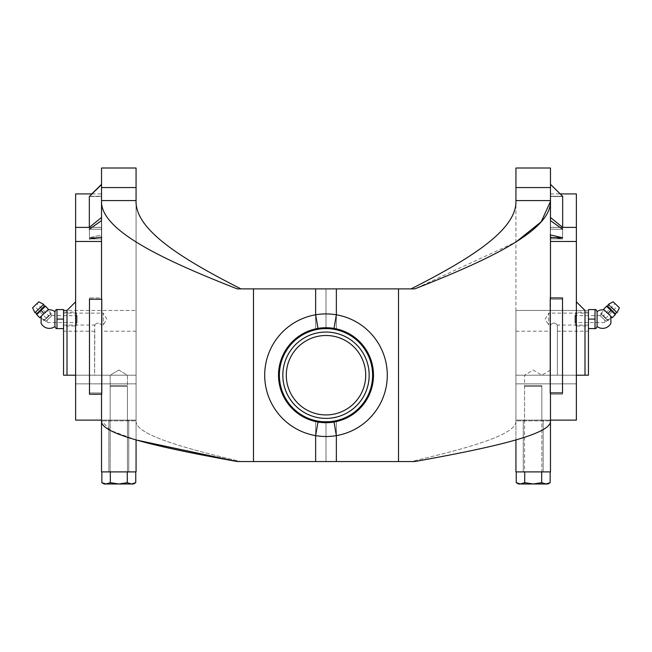 <?xml version="1.0" encoding="UTF-8"?>
<svg xmlns="http://www.w3.org/2000/svg" width="652" height="652" viewBox="0 0 652 652"><rect width="100%" height="100%" fill="white"/><g stroke="black" fill="none" stroke-linecap="round" stroke-linejoin="round"><path stroke-width="0.49" stroke-dasharray="3.26 2.44" d="M576.368 193.913L576.368 420.108L576.368 375.21L584.999 375.21L576.368 375.21L576.368 301.827L576.368 375.21L584.999 375.21L576.368 375.21L576.368 301.827L576.368 383.841L576.368 375.21L584.999 375.21L515.936 375.21L515.936 310.458L515.936 383.841L515.936 375.21L515.936 383.841L576.368 383.841L515.936 383.841L515.936 375.21L576.368 375.21L515.936 375.21L576.368 375.21L576.368 383.841L576.368 375.21L576.368 383.841L576.368 375.21L515.936 375.21L515.936 383.841L515.936 375.21L515.936 383.841L576.368 383.841L515.936 383.841L515.936 375.21L576.368 375.21L515.936 375.21L576.368 375.21L576.368 383.841L576.368 375.21L515.936 375.21L515.936 310.458L588.454 310.458L588.454 375.21L550.467 375.21L550.622 324.973C552.823 322.487 555.015 322.487 557.216 324.973L557.37 326L557.216 324.973C555.023 322.487 552.823 322.487 550.622 324.973L550.467 420.85C552.105 434.411 489.815 447.981 414.786 461.543L326 461.543L326 421.551L336.35 421.551L336.359 461.543L326 461.543L336.35 461.543L336.35 421.551L326 422.692L326 461.543L326 422.692L315.641 421.551L315.641 461.543L336.35 461.543L336.35 421.551L315.649 421.551L326 421.551L326 461.543L315.641 461.543L315.649 421.551L315.641 461.543L326 461.543L326 421.551L326 461.543L336.35 461.543L315.649 461.543L315.649 421.551L336.35 421.551L315.649 421.551L336.35 421.551L315.649 421.551L336.35 421.551L336.35 461.543L315.649 461.543L326 461.543L326 421.551L336.35 421.551L315.649 421.551L315.649 461.543L336.35 461.543L315.649 461.543L336.35 461.543L336.35 421.551L315.649 421.551L326 421.551L326 461.543L336.35 461.543L315.649 461.543L326 461.543L326 421.551L326 461.543L336.35 461.543L336.35 421.551L336.35 461.543L315.649 461.543L315.649 421.551L315.649 461.543L336.35 461.543L315.649 461.543L315.649 421.551L336.35 421.551L315.649 421.551A47.482 47.482 0 0 1 315.641 328.869L315.649 288.877L326 288.877L326 328.869L326 288.877L336.35 288.877L336.359 328.869L315.649 328.869L315.649 288.877L315.649 328.869L336.35 328.869L315.649 328.869L336.35 328.869L315.649 328.869L336.35 328.869L315.649 328.869L315.649 314.834L315.649 328.869L336.35 328.869L336.35 288.877L315.649 288.877L336.35 288.877L315.649 288.877L336.35 288.877L336.35 328.869L315.649 328.869L315.649 288.877L326 288.877L326 328.869L326 288.877L336.35 288.877L315.649 288.877L315.649 328.869L336.35 328.869L315.649 328.869L336.35 328.869L315.649 328.869L336.35 328.869L336.35 288.877L315.649 288.877L326 288.877L326 328.869L326 288.877L336.35 288.877L315.649 288.877L336.35 288.877L336.35 328.869L315.649 328.869L315.649 288.877L336.35 288.877L315.649 288.877L326 288.877L326 328.869L336.35 328.869L336.35 288.877L414.786 288.877L515.936 242.071M101.533 168.012L101.533 200.588C99.895 230.017 162.185 259.447 237.214 288.877L315.641 288.877L315.641 328.869L315.641 288.877L315.641 328.869L326 327.728L315.641 328.869L326 327.728L326 288.877L326 327.728L315.641 328.869A47.482 47.482 0 0 0 315.641 421.551L315.649 435.585L315.649 421.551L326 422.692L326 461.543L326 422.692L336.359 421.551L336.359 435.626L334.028 422.007L336.359 435.626A61.296 61.296 0 0 0 336.359 314.794A61.296 61.296 0 0 1 336.359 435.626L334.02 422.015A47.482 47.482 0 0 0 334.028 328.412A47.482 47.482 0 0 1 334.028 422.007A47.482 47.482 0 0 0 334.028 328.412A47.482 47.482 0 0 1 334.028 422.007L336.35 435.626L334.02 422.015A47.482 47.482 0 0 1 317.98 422.015L315.641 435.626L317.972 422.007A47.482 47.482 0 0 1 317.972 328.412L315.641 314.794L317.972 328.412A47.482 47.482 0 0 0 317.972 422.007A47.482 47.482 0 0 1 317.972 328.412A47.482 47.482 0 0 0 317.972 422.007L315.641 435.626A61.296 61.296 0 0 1 315.641 314.794A61.296 61.296 0 0 0 315.641 435.626L317.972 422.007A47.482 47.482 0 0 0 334.02 422.015A47.482 47.482 0 0 1 317.98 422.015L315.649 435.626L317.98 422.015A47.482 47.482 0 0 0 334.02 422.015L336.35 435.626A61.296 61.296 0 0 1 315.649 435.626L317.98 422.015A47.482 47.482 0 0 0 334.02 422.015L336.35 435.626L334.02 422.015A47.482 47.482 0 0 1 317.98 422.015L315.649 435.626A61.296 61.296 0 0 0 336.35 435.626L334.02 422.015A47.482 47.482 0 0 1 317.98 422.015L315.641 435.626L317.98 422.015A47.482 47.482 0 0 1 317.972 328.412L315.649 314.794L317.98 328.412A47.482 47.482 0 0 1 334.02 328.412L336.359 314.794L334.02 328.412A47.482 47.482 0 0 0 317.98 328.412A47.482 47.482 0 0 1 334.02 328.412A47.482 47.482 0 0 0 317.98 328.412L315.649 314.794A61.296 61.296 0 0 1 336.35 314.794A61.296 61.296 0 0 0 315.649 314.794L317.98 328.412A47.482 47.482 0 0 1 334.02 328.412A47.482 47.482 0 0 0 317.98 328.412A47.482 47.482 0 0 1 334.02 328.412A47.482 47.482 0 0 0 317.98 328.412L315.641 314.794L317.98 328.412A47.482 47.482 0 0 0 317.972 422.007A47.482 47.482 0 0 1 317.972 328.412A47.482 47.482 0 0 0 317.972 422.007L315.641 435.626L317.972 422.007A47.482 47.482 0 0 1 317.972 328.412L315.641 314.794A61.296 61.296 0 0 1 336.35 314.794L334.02 328.412A47.482 47.482 0 0 1 334.028 422.007L336.359 435.626A61.296 61.296 0 0 1 264.704 375.21A61.296 61.296 0 0 1 315.641 314.794L317.972 328.412A47.482 47.482 0 0 0 317.972 422.007A47.482 47.482 0 0 1 317.972 328.412A47.482 47.482 0 0 0 317.972 422.007L315.641 435.626L317.972 422.007A47.482 47.482 0 0 0 373.482 375.21A47.482 47.482 0 0 0 334.028 328.412A47.482 47.482 0 0 1 334.028 422.007A47.482 47.482 0 0 0 334.028 328.412L336.359 314.794A61.296 61.296 0 0 1 336.359 435.626L334.028 422.007A47.482 47.482 0 0 0 334.028 328.412A47.482 47.482 0 0 1 334.028 422.007A47.482 47.482 0 0 0 334.028 328.412A47.482 47.482 0 0 1 334.028 422.007L336.35 435.626L334.028 422.007A47.482 47.482 0 0 1 317.98 422.015L315.649 435.626A61.296 61.296 0 0 1 315.641 314.794L317.972 328.412A47.482 47.482 0 0 1 334.02 328.412L336.35 314.794A61.296 61.296 0 0 1 336.359 435.626A61.296 61.296 0 0 0 336.359 314.794L334.028 328.412A47.482 47.482 0 0 0 317.98 328.412A47.482 47.482 0 0 1 334.02 328.412A47.482 47.482 0 0 0 317.98 328.412L315.649 314.794A61.296 61.296 0 0 0 315.641 435.626L317.972 422.007A47.482 47.482 0 0 0 334.02 422.015A47.482 47.482 0 0 1 317.98 422.015A47.482 47.482 0 0 0 334.02 422.015L336.35 435.626L334.02 422.015A47.482 47.482 0 0 1 317.98 422.015L315.641 435.626L317.98 422.015A47.482 47.482 0 0 1 317.972 328.412L315.649 314.794L317.98 328.412A47.482 47.482 0 0 1 334.02 328.412A47.482 47.482 0 0 0 317.98 328.412A47.482 47.482 0 0 1 334.02 328.412A47.482 47.482 0 0 0 317.98 328.412L315.641 314.794A61.296 61.296 0 0 1 336.35 314.794L334.02 328.412A47.482 47.482 0 0 1 334.028 422.007A47.482 47.482 0 0 1 278.518 375.21A47.482 47.482 0 0 1 317.972 328.412A47.482 47.482 0 0 0 317.972 422.007L315.649 435.626A61.296 61.296 0 0 0 336.35 435.626A61.296 61.296 0 0 1 315.649 435.626L317.98 422.015L315.641 435.626A61.296 61.296 0 0 1 315.641 314.794L317.98 328.412A47.482 47.482 0 0 0 317.972 422.007L315.641 435.626L315.641 421.551L326 422.692L336.359 421.551L326 422.692L315.641 421.551A47.482 47.482 0 0 1 315.641 328.869L326 328.869L326 288.877L398.519 288.877L326 288.877L336.359 288.877L326 288.877L336.359 288.877L336.35 328.869A47.482 47.482 0 0 1 336.359 421.551A47.482 47.482 0 0 0 336.359 328.869A47.482 47.482 0 0 1 336.359 421.551A47.482 47.482 0 0 0 336.359 328.869L336.359 288.877L336.359 328.869L326 327.728L326 288.877L326 327.728L336.359 328.869L326 327.728L336.359 328.869L336.359 314.794A61.296 61.296 0 0 0 315.649 314.794L317.98 328.412L315.649 314.794A61.296 61.296 0 0 1 336.35 314.794L334.02 328.412A47.482 47.482 0 0 1 334.028 422.007L336.359 435.626L334.02 422.015A47.482 47.482 0 0 0 334.028 328.412L336.359 314.794A61.296 61.296 0 0 1 336.359 435.626L334.02 422.015A47.482 47.482 0 0 0 334.028 328.412L336.359 314.794M336.359 435.626L334.028 422.007L336.359 435.626A61.296 61.296 0 0 1 315.649 435.626M315.641 314.794L317.972 328.412L315.641 314.794L315.641 328.869A47.482 47.482 0 0 0 315.641 421.551L315.641 461.543L237.214 461.543M136.064 168.012L136.064 200.588L101.533 200.588L101.533 420.85L110.424 430.41L136.064 439.97L136.064 420.108L75.632 420.108L75.632 375.21L101.533 375.21L101.533 310.458L101.533 420.108L101.533 227.385L101.533 471.901L136.064 471.901L136.064 420.108L101.533 420.108L136.064 420.108L101.533 420.108L101.533 310.458L101.533 375.21L75.632 375.21L75.632 301.827L75.632 375.21L136.064 375.21L136.064 383.841L136.064 375.21L75.632 375.21L136.064 375.21L136.064 383.841L75.632 383.841L136.064 383.841L136.064 375.21L75.632 375.21L75.632 383.841L75.632 375.21L75.632 383.841L75.632 375.21L136.064 375.21L136.064 383.841L136.064 375.21L75.632 375.21L136.064 375.21L136.064 383.841L75.632 383.841L136.064 383.841L136.064 375.21L75.632 375.21L75.632 383.841L75.632 375.21L75.632 383.841L75.632 375.21L67.001 375.21L75.632 375.21L75.632 310.458L75.632 375.21L67.001 375.21L75.632 375.21L75.632 301.827L75.632 375.21L67.001 375.21L136.064 375.21L136.064 310.458L136.064 420.108L101.533 420.108L101.533 326L101.533 375.21L94.63 375.21L94.63 331.183L94.63 375.21L101.533 375.21L101.533 331.183L101.533 375.21L136.064 375.21L136.064 420.108L101.533 420.108L101.533 420.85L136.064 420.85L136.064 200.588L136.064 420.85C134.801 434.411 182.935 447.981 240.914 461.543C182.935 447.981 134.801 434.411 136.064 420.85L136.064 420.108L136.064 420.85L101.533 420.85L101.533 420.108L75.632 420.108L75.632 310.458L75.632 375.21L67.001 375.21L94.63 375.21L94.784 324.973L94.63 375.21L63.546 375.21L136.064 375.21L136.064 310.458L136.064 375.21L101.533 375.21L136.064 375.21L101.533 375.21L101.533 420.108L75.632 420.108L75.632 193.913M584.999 375.21L584.999 310.458L576.368 310.458L576.368 375.21L584.999 375.21L584.999 310.458L576.368 310.458L576.368 420.108L550.467 420.108L550.467 375.21L557.37 375.21L557.37 326L557.37 375.21L588.454 375.21L515.936 375.21L515.936 331.183L515.936 420.108L550.467 420.108L550.467 331.183L550.467 375.21L515.936 375.21L515.936 420.108L550.467 420.108L550.467 375.21L515.936 375.21L550.467 375.21L533.206 375.21L550.467 375.21L550.467 310.458L550.467 420.108L524.567 420.108L550.467 420.108L550.467 375.21L515.936 375.21L515.936 310.458L576.368 310.458M67.001 310.458L67.001 375.21L67.001 310.458L136.064 310.458L75.632 310.458M550.451 220.62L550.581 229.178L550.451 220.62L550.581 229.178L562.668 229.235L562.529 238.925L562.668 229.235L550.451 220.62L550.239 236.986L550.451 220.62L550.443 238.811L562.529 238.925L550.239 236.986L550.443 238.811L562.529 238.925L550.239 236.986L550.581 196.456L562.668 196.529L562.546 237.695L562.668 196.529L550.451 184.54L550.581 196.456L562.668 196.529L550.451 184.54L550.581 229.178L562.668 229.235L550.451 220.62L550.255 234.883L550.451 184.54L550.467 234.932M562.668 227.385L550.581 227.328L550.451 184.312L550.451 217.466L550.451 184.312L550.581 196.244L562.668 196.317L550.581 196.244L550.581 227.328L562.668 227.385L550.451 217.466L550.581 227.328L562.668 227.385L550.451 217.466L550.581 227.328L562.668 227.385L550.467 227.385L550.467 241.46L550.467 193.913L550.467 227.385L576.368 227.385M101.419 227.328L101.549 237.548L89.454 237.695L101.745 234.883L101.549 237.548L89.454 237.695L101.745 234.883L101.419 196.456L89.332 196.529L101.419 196.456L101.549 184.54L101.419 229.178L101.419 227.328L89.332 227.385L89.332 229.235L89.454 237.695L89.332 227.385L89.332 229.235L89.332 227.385L101.549 217.466L101.745 234.883L101.549 184.54L101.419 227.328L89.332 227.385L101.549 217.466L101.419 227.328L89.332 227.385L89.332 196.317L89.332 227.385L101.419 227.328L101.419 196.244L89.332 196.317L91.777 193.913L89.332 196.317L101.419 196.244L101.419 227.328M101.549 184.312L101.549 217.466L101.549 184.312M562.513 394.207L562.513 299.235L550.223 299.235L562.513 299.235L550.223 299.235L562.513 299.235L562.513 394.207L550.427 394.207L550.427 299.235L550.223 394.207L562.513 394.207L550.223 394.207L550.223 299.235L550.223 394.207L562.513 394.207M101.573 299.235L89.487 299.235L101.573 299.235L101.777 394.207L101.573 299.235M89.487 394.207L101.573 394.207L89.487 394.207M89.487 297.948L89.487 392.92L101.777 392.92L89.487 392.92L101.777 392.92L89.487 392.92L89.487 297.948L101.573 297.948L101.573 392.92L101.777 297.948L101.777 392.92L101.777 297.948L89.487 297.948M101.557 238.811L101.419 229.178L89.332 229.235L101.549 220.62L101.419 229.178L89.332 229.235L101.549 220.62L101.419 229.178L89.332 229.235L89.471 238.925L89.332 229.235L101.419 229.178L101.557 238.811L89.471 238.925L101.557 238.811L101.549 220.62L101.557 238.811M562.513 392.92L550.223 392.92L550.223 297.948L550.427 392.92L562.513 392.92M562.513 297.948L550.427 297.948L562.513 297.948M588.454 375.21L588.454 331.183L588.454 375.21M588.454 313.123L588.454 325.063L588.454 313.123L548.739 313.123L548.739 325.063L548.739 313.123L545.153 319.097L548.739 325.063L550.467 325.063L550.467 326M63.546 375.21L63.546 310.458M63.546 313.123L63.546 325.063L63.546 313.123L103.26 313.123L103.26 325.063L103.26 313.123L106.846 319.097L103.26 325.063L101.533 325.063L101.533 326L101.378 324.973L101.533 326M94.784 324.973C96.977 322.487 99.177 322.487 101.378 324.973C99.177 322.487 96.985 322.487 94.784 324.973M533.206 375.21L524.567 375.21L533.206 375.21M550.451 201.517L550.467 200.588L515.936 200.588L515.936 420.85L550.467 420.85L515.936 420.85C517.199 434.411 469.065 447.981 411.086 461.543L414.786 461.543L411.086 461.543C469.065 447.981 517.199 434.411 515.936 420.85L515.936 420.108L550.467 420.108L550.467 420.85L550.467 168.012M550.467 297.948L550.467 392.92M398.519 461.543L336.359 461.543L336.359 421.551L336.359 461.543L398.519 461.543L398.519 288.877L398.519 461.543L398.519 288.877L414.786 288.877L398.519 288.877M326 461.543L336.35 461.543L326 461.543L326 422.692L326 461.543L326 422.692L326 461.543L253.481 461.543L326 461.543M515.936 439.97L515.936 420.108L550.467 420.108L515.936 420.108L515.936 420.85L515.936 168.012M118.794 375.21L127.433 375.21L118.794 375.21M118.794 420.108L127.433 420.108L118.794 420.108M101.533 394.207L101.533 299.235M101.533 237.018L101.533 220.629M253.481 288.877L326 288.877L326 327.728L326 288.877L315.641 288.877L326 288.877L326 327.728L326 288.877L253.481 288.877L253.481 461.543L253.481 288.877L253.481 461.543L240.914 461.543L253.481 461.543M326 327.728A47.482 47.482 0 0 0 284.875 398.951A47.482 47.482 0 0 0 367.125 398.951A47.482 47.482 0 0 0 326 327.728A47.482 47.482 0 0 1 367.125 398.951A47.482 47.482 0 0 1 284.875 398.951A47.482 47.482 0 0 1 326 327.728A47.482 47.482 0 0 1 367.125 398.951A47.482 47.482 0 0 1 284.875 398.951A47.482 47.482 0 0 1 326 327.728M326 418.38A43.171 43.171 0 0 1 288.616 353.628A43.171 43.171 0 0 1 363.384 353.628A43.171 43.171 0 0 1 326 418.38A43.171 43.171 0 0 0 363.384 353.628A43.171 43.171 0 0 0 288.616 353.628A43.171 43.171 0 0 0 326 418.38A43.171 43.171 0 0 0 363.384 353.628A43.171 43.171 0 0 0 288.616 353.628A43.171 43.171 0 0 0 326 418.38M326 414.925A39.715 39.715 0 0 0 360.393 355.356A39.715 39.715 0 0 0 291.607 355.356A39.715 39.715 0 0 0 326 414.925M89.332 227.385L101.533 227.385L101.533 193.913L101.533 227.385L75.632 227.385M550.467 241.46L550.467 420.108L550.467 241.46L576.368 241.46M576.368 420.108L550.467 420.108L550.467 471.901L515.936 471.901L515.936 420.108L576.368 420.108M118.794 471.901L128.729 471.901L118.794 471.901M128.729 420.108L108.868 420.108L128.729 420.108L108.868 420.108L128.729 420.108L128.729 471.901L128.729 420.108M533.206 471.901L523.271 471.901L533.206 471.901M523.271 420.108L543.132 420.108L523.271 420.108L543.132 420.108L523.271 420.108L523.271 471.901L523.271 420.108M524.73 471.901L524.73 482.684L520.492 483.988L533.206 483.988L518.527 483.988L524.73 482.684L533.206 483.988L545.911 483.988L550.149 482.684L545.911 483.988L541.673 482.684L541.673 471.901L516.254 471.901L550.149 471.901L524.73 471.901L541.673 471.901L541.673 482.684L533.206 483.988L524.73 482.684L524.73 471.901L516.254 471.901L524.73 471.901L524.73 482.684L520.492 483.988L516.254 482.684L516.254 471.901M524.567 386.432L541.836 386.432L524.567 386.432L541.836 386.432L524.567 386.432L524.567 471.901L541.836 471.901L524.567 471.901L541.836 471.901L541.836 386.432L540.973 385.568L525.431 385.568L540.973 385.568L525.431 385.568L540.973 385.568L541.836 386.432L541.836 471.901L524.567 471.901L524.567 386.432L525.431 385.568L524.567 386.432M541.673 482.684L545.911 483.988L547.876 483.988L550.149 482.684L545.911 483.988L533.206 483.988L541.673 482.684L533.206 483.988L547.876 483.988L541.673 482.684L541.673 471.901M550.149 482.684L550.149 471.901M516.254 482.684L518.527 483.988L520.492 483.988L516.254 482.684L520.492 483.988L533.206 483.988M524.73 482.684L528.911 483.637M127.27 471.901L127.27 482.684L131.508 483.988L127.27 482.684L118.794 483.988L131.508 483.988L135.746 482.684L131.508 483.988L127.27 482.684L127.27 471.901L101.851 471.901L135.746 471.901L101.851 471.901L135.746 471.901L127.27 471.901L127.27 482.684L118.794 483.988L110.327 482.684L110.327 471.901L110.327 482.684L106.089 483.988L101.851 482.684L101.851 471.901M110.164 386.432L127.433 386.432L110.164 386.432L127.433 386.432L110.164 386.432L110.164 471.901L127.433 471.901L110.164 471.901L110.164 386.432L111.027 385.568L126.57 385.568L111.027 385.568L126.57 385.568L127.433 386.432L126.57 385.568L111.027 385.568L110.164 386.432M127.27 482.684L118.794 483.988L104.124 483.988L110.327 482.684L110.327 471.901M135.746 482.684L131.508 483.988L133.473 483.988L131.508 483.988L133.473 483.988L135.746 482.684L135.746 471.901M101.851 482.684L104.124 483.988L131.508 483.988L106.089 483.988L101.851 482.684L106.089 483.988L110.327 482.684L118.794 483.988L110.327 482.684M110.164 471.901L127.433 471.901L110.164 471.901M597.085 311.648L597.085 326.538M595.904 309.594L595.015 309.594L595.015 328.592L595.904 328.592M595.015 328.592L588.454 328.592L588.454 309.594L588.454 328.592M610.9 316.367L604.176 309.945L610.9 316.367L610.9 323.294M575.504 313.05L575.504 325.136L575.504 313.05L576.368 312.186L576.368 326L588.454 326L588.454 312.186L588.454 326M575.504 315.372L575.504 322.813L575.504 315.372L574.942 315.372L574.942 322.813L574.942 315.372M595.015 309.594L588.454 309.594M595.154 319.097L588.454 319.097M600.093 315.592L606.238 321.46L600.093 315.592L604.86 310.596M575.504 325.136L576.368 326L576.368 312.186L588.454 312.186M604.86 320.14L600.142 315.641L604.86 320.14L604.86 322.544L604.86 320.14M575.504 319.097L575.504 315.641L575.504 319.097M575.504 321.835L575.504 316.359L575.504 321.835L574.942 321.835L574.942 316.359L574.942 321.835M574.942 322.813L575.504 322.813M610.916 310.409L615.284 314.582L612.301 317.703L607.933 313.53L610.916 310.409L606.539 306.236L603.556 309.358L607.933 313.53M607.762 306.204L615.252 313.359M608.332 304.362L617.069 312.707M613.157 301.811L619.4 307.768M603.108 316.09L605.602 318.469L603.108 316.09L615.032 303.596L617.525 305.984L615.032 303.596M600.924 314.003L607.786 320.556L600.924 314.003L600.908 313.392L608.397 320.539L600.908 313.392L604.184 309.953L611.682 317.108L604.184 309.953M607.786 320.556L610.9 317.923M615.325 311.037L614.38 310.14M611.022 306.929L610.076 306.032M54.915 326.538L54.915 311.648M56.096 309.594L56.985 309.594L56.985 328.592L63.546 328.592L63.546 309.594L63.546 328.592M56.096 328.592L56.985 328.592M56.846 319.097L63.546 319.097M41.1 316.367L47.824 309.945L41.1 316.367L47.14 310.596L41.1 316.367L41.1 323.294M76.496 313.05L76.496 325.136L76.496 313.05L75.632 312.186L75.632 326L63.546 326L63.546 312.186L63.546 326M76.496 315.372L76.496 322.813L76.496 315.372L77.058 315.372L77.058 322.813L77.058 315.372M56.985 309.594L63.546 309.594M51.907 315.592L45.762 321.46L51.907 315.592L47.14 310.596M76.496 325.136L75.632 326L75.632 312.186L63.546 312.186M47.14 320.14L51.858 315.641L47.14 320.14L47.14 322.544L47.14 320.14M76.496 319.097L76.496 315.641L76.496 319.097M76.496 321.835L76.496 316.359L76.496 321.835L77.058 321.835L77.058 316.359L77.058 321.835M77.058 322.813L76.496 322.813M45.461 306.236L48.444 309.358L44.067 313.53L41.084 310.409L45.461 306.236M44.067 313.53L39.699 317.703L36.716 314.582L41.084 310.409M36.748 313.359L44.238 306.204M34.931 312.707L43.668 304.362M32.6 307.768L38.843 301.811M48.892 316.09L46.398 318.469L48.892 316.09L36.968 303.596L34.474 305.984L36.968 303.596M51.076 314.003L44.214 320.556L51.076 314.003L51.092 313.392L43.602 320.539L51.092 313.392L47.816 309.953L40.318 317.108L47.816 309.953M44.214 320.556L41.1 317.923M37.62 310.14L36.675 311.037M41.924 306.032L40.978 306.929M550.581 229.178L562.668 229.235L550.581 229.178M515.936 187.564L550.467 187.564M136.064 187.564L101.533 187.564M326 421.828A46.618 46.618 0 0 0 366.375 351.901A46.618 46.618 0 0 0 285.625 351.901A46.618 46.618 0 0 0 326 421.828M101.533 241.46L75.632 241.46M576.368 375.21L550.467 375.21L576.368 375.21M588.454 325.063L557.37 325.063L557.37 326M557.37 331.183L588.454 331.183M515.936 331.183L550.467 331.183M63.546 325.063L94.63 325.063L94.63 326M94.63 331.183L63.546 331.183M136.064 331.183L101.533 331.183M550.402 370.059L541.836 375.21L533.206 370.026L524.567 375.21L524.567 420.108M541.836 385.568L541.836 420.108L541.836 385.568M118.794 370.026L110.164 375.21L110.164 420.108L110.164 375.21L118.794 370.026L127.433 375.21L127.433 420.108L127.433 375.21L118.794 370.026M91.997 193.913L101.533 193.913M550.467 193.913L560.223 193.913M108.868 471.901L108.868 420.108L108.868 471.901M543.132 471.901L543.132 420.108L543.132 471.901M127.433 471.901L127.433 386.432L127.433 471.901M606.238 321.46L610.9 316.57M600.142 315.641L575.504 315.641M604.86 322.544L575.504 322.544M574.942 316.359L575.504 316.359M605.602 318.469L617.525 305.984M45.762 321.46L41.1 316.57M47.14 322.544L76.496 322.544M51.858 315.641L76.496 315.641M77.058 316.359L76.496 316.359M46.398 318.469L34.474 305.984"/><path stroke-width="0.98" d="M550.451 220.62L562.668 229.235L550.451 220.62L550.467 200.588L515.936 200.588C517.199 230.017 469.065 259.447 411.086 288.877C469.065 259.447 517.199 230.017 515.936 200.588L515.936 168.012L550.467 168.012L550.467 200.588C552.105 230.017 489.815 259.447 414.786 288.877L398.519 288.877L398.519 461.543L336.359 461.543L336.35 435.585L336.35 461.543L315.649 461.543L315.641 435.626A61.296 61.296 0 0 0 387.296 375.21A61.296 61.296 0 0 0 315.649 314.794A61.296 61.296 0 0 0 315.641 435.626A61.296 61.296 0 0 0 387.296 375.21A61.296 61.296 0 0 0 315.649 314.794A61.296 61.296 0 0 0 315.641 435.626L317.98 422.015A47.482 47.482 0 0 0 334.02 422.015L336.35 435.626L336.359 461.543L315.649 461.543L315.649 435.585L315.649 461.543L253.481 461.543L253.481 288.877L237.214 288.877C162.185 259.447 99.895 230.017 101.533 200.588L136.064 200.588L136.064 168.012L101.533 168.012L101.533 220.629L89.332 229.235L101.549 220.62M398.519 288.877L315.649 288.877L315.649 314.834L315.649 288.877L253.481 288.877M336.359 314.794L334.028 328.412L336.35 314.794L334.028 328.412L336.35 314.794L336.359 288.877L336.35 314.834L336.35 288.877L315.649 288.877L315.641 314.794L317.98 328.412L315.641 314.794M315.641 435.626L317.98 422.015A47.482 47.482 0 0 0 334.02 422.015L336.359 435.626M584.999 375.21L576.368 375.21L584.999 375.21L584.999 310.458L584.999 375.21L588.454 375.21L588.454 310.458M63.546 375.21L67.001 375.21L67.001 310.458L75.632 301.827L67.001 310.458L63.546 310.458L63.546 375.21L75.632 375.21L67.001 375.21L67.001 310.458M550.451 237.548L562.546 237.695L550.255 234.883L562.546 237.695L550.451 237.548M562.668 196.317L562.668 227.385L550.467 217.483L562.668 227.385L562.668 196.317L550.467 184.337L562.668 196.317M101.533 184.337L91.777 193.913L101.533 184.337M101.777 299.235L89.487 299.235L89.487 394.207L89.487 299.235L101.777 299.235L101.777 394.207L89.487 394.207L101.777 394.207L101.777 299.235M101.533 184.565L89.332 196.529L89.332 227.385L89.332 196.529L101.533 184.565M89.471 238.925L101.761 236.986L89.471 238.925M550.223 297.948L550.223 392.92L562.513 392.92L562.513 297.948L562.513 392.92L550.223 392.92L550.223 297.948L562.513 297.948L550.223 297.948M550.467 234.932L550.467 297.948M550.467 392.92L550.467 420.85C552.105 434.411 489.815 447.981 414.786 461.543L398.519 461.543M515.936 242.071L541.176 221.794L550.451 201.517M101.533 394.207L101.533 420.85C99.895 434.411 162.185 447.981 237.214 461.543L136.064 439.97L136.064 471.901L101.533 471.901L101.533 420.108L75.632 420.108L75.632 193.913L91.997 193.913M237.214 461.543L253.481 461.543M101.533 299.235L101.533 237.018M240.914 288.877C182.935 259.447 134.801 230.017 136.064 200.588C134.801 230.017 182.935 259.447 240.914 288.877M326 327.728A47.482 47.482 0 0 0 284.875 398.951A47.482 47.482 0 0 0 367.125 398.951A47.482 47.482 0 0 0 326 327.728M326 418.38A43.171 43.171 0 0 1 288.616 353.628A43.171 43.171 0 0 1 363.384 353.628A43.171 43.171 0 0 1 326 418.38M326 414.925A39.715 39.715 0 0 1 291.607 355.356A39.715 39.715 0 0 1 360.393 355.356A39.715 39.715 0 0 1 326 414.925M515.936 439.97L515.936 471.901L550.467 471.901L550.467 420.108L576.368 420.108L576.368 193.913L560.223 193.913M541.673 471.901L541.673 482.684L533.206 483.988L520.492 483.988L524.73 482.684L524.73 471.901M541.673 482.684L545.911 483.988L533.206 483.988L524.73 482.684M516.254 482.684L520.492 483.988L518.527 483.988L516.254 482.684L516.254 471.901M550.149 482.684L547.876 483.988L545.911 483.988L550.149 482.684L550.149 471.901M528.911 483.637L533.206 483.988M127.27 471.901L127.27 482.684L118.794 483.988L106.089 483.988L110.327 482.684L110.327 471.901M127.27 482.684L131.508 483.988L118.794 483.988L110.327 482.684M101.851 482.684L106.089 483.988L104.124 483.988L101.851 482.684L101.851 471.901M135.746 482.684L133.473 483.988L131.508 483.988L135.746 482.684L135.746 471.901M595.015 328.592L595.904 328.592L597.085 326.538L597.085 311.648L595.904 309.594L595.015 309.594L595.015 328.592L588.454 328.592M595.154 319.097L588.454 319.097M597.085 326.538A9.283 9.283 0 0 0 610.9 323.294L610.9 316.367M595.015 309.594L588.454 309.594M606.539 306.236L603.556 309.358L607.933 313.53L610.916 310.409L606.539 306.236M607.933 313.53L612.301 317.703L615.284 314.582L610.916 310.409M606.841 305.927L607.762 306.204L615.586 314.272M610.076 306.032L608.332 304.362L613.157 301.811L619.4 307.768L617.069 312.707L611.022 306.929M610.9 317.923L611.682 317.108M614.38 310.14L615.325 311.037M615.252 313.359L617.069 312.707M54.915 311.648L54.915 326.538L56.096 328.592L56.985 328.592L56.985 309.594L56.096 309.594L54.915 311.648A9.283 9.283 0 0 0 47.824 309.945M56.985 328.592L63.546 328.592M41.1 316.367L41.1 323.294A9.283 9.283 0 0 0 54.915 326.538M56.985 309.594L63.546 309.594M56.846 319.097L63.546 319.097M41.084 310.409L36.716 314.582L39.699 317.703L44.067 313.53L41.084 310.409L45.461 306.236L48.444 309.358L44.067 313.53M45.159 305.927L44.238 306.204L36.414 314.272M37.62 310.14L34.931 312.707L32.6 307.768L38.843 301.811L43.668 304.362L36.675 311.037M41.1 317.923L40.318 317.108M40.978 306.929L41.924 306.032M36.748 313.359L34.931 312.707M89.332 227.385L101.533 217.483L89.332 227.385L75.632 227.385M515.936 187.564L550.467 187.564M136.064 187.564L101.533 187.564M326 421.828A46.618 46.618 0 0 1 285.625 351.901A46.618 46.618 0 0 1 366.375 351.901A46.618 46.618 0 0 1 326 421.828M101.533 241.46L75.632 241.46M576.368 227.385L562.668 227.385M576.368 241.46L550.467 241.46M584.999 310.458L576.368 301.827L584.999 310.458M604.176 309.945A9.283 9.283 0 0 0 597.085 311.648M607.762 306.204L608.332 304.362M44.238 306.204L43.668 304.362"/></g></svg>
